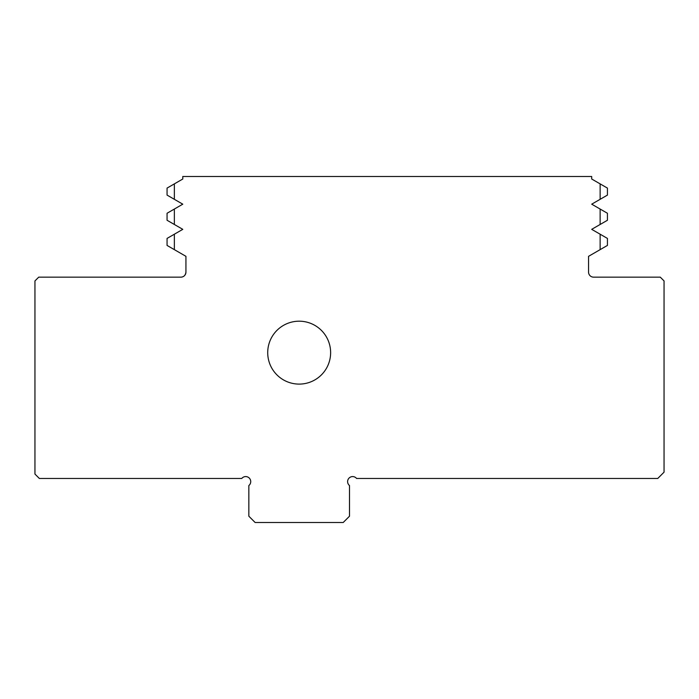 <?xml version="1.0" encoding="UTF-8"?>
<svg xmlns="http://www.w3.org/2000/svg" width="699" height="699" viewBox="0 0 699 699"><rect width="100%" height="100%" fill="white"/><g stroke="black" fill="none" stroke-linecap="round" stroke-linejoin="round"><path stroke-width="1.05" d="M330.627 352.646A31.455 31.455 0 0 0 299.172 321.191A31.455 31.455 0 0 0 267.717 352.646A31.455 31.455 0 0 0 299.172 384.101A31.455 31.455 0 0 0 330.627 352.646M180.901 277.154C183.828 276.987 185.506 275.31 185.934 272.121C185.506 275.31 183.828 276.987 180.901 277.154C183.828 276.987 185.506 275.31 185.934 272.121C185.506 275.31 183.828 276.987 180.901 277.154L38.725 277.154L34.95 280.928L34.95 474.062L39.354 478.466L241.767 478.466A5.033 5.033 0 0 1 249.255 478.055A5.033 5.033 0 0 1 248.844 485.543L248.844 516.212L255.135 522.503L343.209 522.503L349.5 516.212L349.5 485.543A5.033 5.033 0 0 1 349.089 478.055A5.033 5.033 0 0 1 356.577 478.466L657.759 478.466L664.05 472.174L664.05 280.928L660.275 277.154L593.591 277.154A5.033 5.033 0 0 1 588.558 272.121L588.558 256.323L607.431 245.428L600.135 249.639L607.431 245.428L600.135 249.639L607.431 245.428L600.135 249.639L607.431 245.428L600.135 249.639L607.431 245.428L600.135 249.639L607.431 245.428L600.135 249.639L607.431 245.428L600.135 249.639L607.431 245.428L600.135 249.639L607.431 245.428L600.135 249.639L607.431 245.428L600.135 249.639L607.431 245.428L600.135 249.639L607.431 245.428L600.135 249.639L607.431 245.428L600.135 249.639L607.431 245.428L600.135 249.639L607.431 245.428L600.135 249.639L607.431 245.428L600.135 249.639L607.431 245.428L600.135 249.639L607.431 245.428L600.135 249.639L607.431 245.428L600.135 249.639L607.431 245.428L600.135 249.639L607.431 245.428L600.135 249.639L600.135 234.209L591.704 229.342L607.431 220.264L600.135 224.475L607.431 220.264L600.135 224.475L607.431 220.264L600.135 224.475L607.431 220.264L600.135 224.475L607.431 220.264L600.135 224.475L607.431 220.264L600.135 224.475L607.431 220.264L600.135 224.475L607.431 220.264L600.135 224.475L607.431 220.264L600.135 224.475L607.431 220.264L600.135 224.475L607.431 220.264L600.135 224.475L607.431 220.264L600.135 224.475L607.431 220.264L600.135 224.475L607.431 220.264L600.135 224.475L607.431 220.264L600.135 224.475L607.431 220.264L600.135 224.475L607.431 220.264L600.135 224.475L607.431 220.264L600.135 224.475L607.431 220.264L600.135 224.475L607.431 220.264L600.135 224.475L607.431 220.264L600.135 224.475L600.135 209.045L591.704 204.178L607.431 195.1L600.135 199.311L607.431 195.1L600.135 199.311L607.431 195.1L600.135 199.311L607.431 195.1L600.135 199.311L607.431 195.1L600.135 199.311L607.431 195.1L600.135 199.311L607.431 195.1L600.135 199.311L607.431 195.1L600.135 199.311L607.431 195.1L600.135 199.311L607.431 195.1L600.135 199.311L607.431 195.1L600.135 199.311L607.431 195.1L600.135 199.311L607.431 195.1L600.135 199.311L607.431 195.1L600.135 199.311L607.431 195.1L600.135 199.311L607.431 195.1L600.135 199.311L607.431 195.1L600.135 199.311L607.431 195.1L600.135 199.311L607.431 195.1L600.135 199.311L607.431 195.1L600.135 199.311L607.431 195.1L600.135 199.311L600.135 183.881L591.704 179.014L591.704 176.498L182.788 176.498L182.788 179.014L167.061 188.092L167.061 195.1L182.788 204.178L167.061 213.256L167.061 220.264L182.788 229.342L167.061 238.42L167.061 245.428L185.934 256.323L185.934 272.121A5.033 5.033 0 0 1 180.901 277.154M169.927 247.079L168.494 246.249M167.061 188.092L174.357 183.881L167.061 188.092L174.357 183.881L167.061 188.092L174.357 183.881L167.061 188.092L174.357 183.881L167.061 188.092L174.357 183.881L167.061 188.092L174.357 183.881L167.061 188.092L174.357 183.881L167.061 188.092L174.357 183.881L167.061 188.092L174.357 183.881L167.061 188.092L174.357 183.881L167.061 188.092L174.357 183.881L167.061 188.092L174.357 183.881L169.927 186.441L174.357 183.881L174.357 199.311L167.061 195.1M167.061 213.256L174.357 209.045L167.061 213.256L174.357 209.045L167.061 213.256L174.357 209.045L167.061 213.256L174.357 209.045L167.061 213.256L174.357 209.045L167.061 213.256L174.357 209.045L167.061 213.256L174.357 209.045L167.061 213.256L174.357 209.045L167.061 213.256L174.357 209.045L167.061 213.256L174.357 209.045L167.061 213.256L174.357 209.045L167.061 213.256L174.357 209.045L169.927 211.605L174.357 209.045L174.357 224.475L167.061 220.264M167.061 238.42L174.357 234.209L167.061 238.42L174.357 234.209L167.061 238.42L174.357 234.209L167.061 238.42L174.357 234.209L167.061 238.42L174.357 234.209L167.061 238.42L174.357 234.209L167.061 238.42L174.357 234.209L167.061 238.42L174.357 234.209L167.061 238.42L174.357 234.209L167.061 238.42L174.357 234.209L167.061 238.42L174.357 234.209L167.061 238.42L174.357 234.209L169.927 236.769L174.357 234.209L174.357 249.639L167.061 245.428M607.431 238.42L600.135 234.209L607.431 238.42L600.135 234.209L607.431 238.42L600.135 234.209L607.431 238.42L600.135 234.209L607.431 238.42L600.135 234.209L607.431 238.42L600.135 234.209L607.431 238.42L600.135 234.209L607.431 238.42L600.135 234.209L607.431 238.42L600.135 234.209L607.431 238.42L600.135 234.209L607.431 238.42L600.135 234.209L607.431 238.42L600.135 234.209L607.431 238.42L600.135 234.209L607.431 238.42L600.135 234.209L607.431 238.42L600.135 234.209L607.431 238.42L600.135 234.209L607.431 238.42L600.135 234.209L607.431 238.42L600.135 234.209L607.431 238.42L600.135 234.209L607.431 238.42L600.135 234.209L607.431 238.42L600.135 234.209L607.431 238.42L607.431 245.428M607.431 213.256L600.135 209.045L607.431 213.256L600.135 209.045L607.431 213.256L600.135 209.045L607.431 213.256L600.135 209.045L607.431 213.256L600.135 209.045L607.431 213.256L600.135 209.045L607.431 213.256L600.135 209.045L607.431 213.256L600.135 209.045L607.431 213.256L600.135 209.045L607.431 213.256L600.135 209.045L607.431 213.256L600.135 209.045L607.431 213.256L600.135 209.045L607.431 213.256L600.135 209.045L607.431 213.256L600.135 209.045L607.431 213.256L600.135 209.045L607.431 213.256L600.135 209.045L607.431 213.256L600.135 209.045L607.431 213.256L600.135 209.045L607.431 213.256L600.135 209.045L607.431 213.256L600.135 209.045L607.431 213.256L600.135 209.045L607.431 213.256L607.431 220.264M607.431 188.092L600.135 183.881L607.431 188.092L600.135 183.881L607.431 188.092L600.135 183.881L607.431 188.092L600.135 183.881L607.431 188.092L600.135 183.881L607.431 188.092L600.135 183.881L607.431 188.092L600.135 183.881L607.431 188.092L600.135 183.881L607.431 188.092L600.135 183.881L607.431 188.092L600.135 183.881L607.431 188.092L600.135 183.881L607.431 188.092L600.135 183.881L607.431 188.092L600.135 183.881L607.431 188.092L600.135 183.881L607.431 188.092L600.135 183.881L607.431 188.092L600.135 183.881L607.431 188.092L600.135 183.881L607.431 188.092L600.135 183.881L607.431 188.092L600.135 183.881L607.431 188.092L600.135 183.881L607.431 188.092L600.135 183.881L607.431 188.092L607.431 195.1"/></g></svg>
